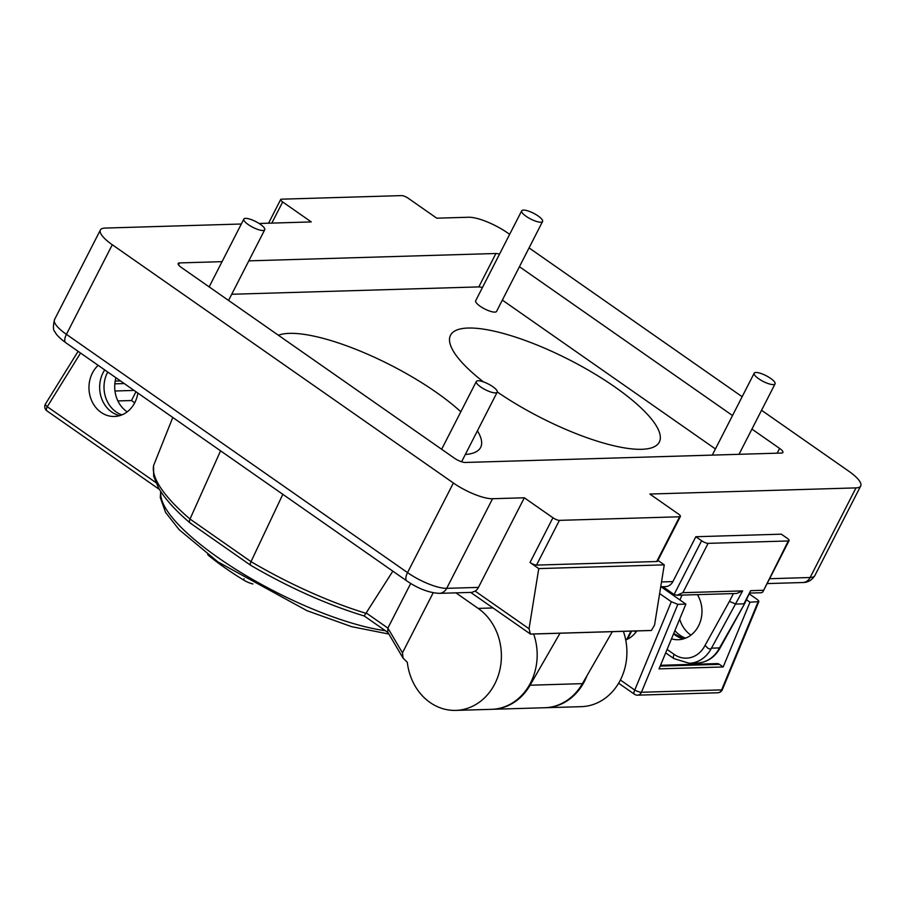 <?xml version="1.0" encoding="UTF-8"?>
<svg xmlns="http://www.w3.org/2000/svg" width="906" height="906" viewBox="0 0 906 906"><rect width="100%" height="100%" fill="white"/><g stroke="black" fill="none" stroke-linecap="round" stroke-linejoin="round"><path stroke-width="1.36" d="M662.682 587.915A28.652 24.632 88.3 0 1 663.588 587.179M697.405 594.642A28.652 24.632 88.3 0 1 698.549 625.887A28.652 24.632 88.3 0 1 678.198 639.715A28.652 24.632 88.3 0 1 671.493 638.843M719.511 647.926L744.698 603.521L750.655 590.655L743.917 603.838L735.876 604.076L729.421 601.391L704.959 645.548A26.138 22.469 -91.7 0 1 674.177 654.404A5.198 2.231 124.9 0 0 673.849 658.583L689.206 663.271A31.325 26.942 -91.7 0 0 710.961 649.081L711.233 648.164A5.198 1.427 27.1 0 0 711.47 648.164L719.511 647.926A5.198 1.427 27.1 0 0 719.726 647.903L719.002 648.843L719.783 648.526C714.619 657.382 707.28 662.207 697.767 663.011L697.971 662.999M708.107 543.351L788.299 540.961A5.198 1.427 27.1 0 0 789.081 540.644A5.198 1.427 27.1 0 0 787.099 538.198L781.334 534.178L695.842 536.726L701.606 540.746A5.198 1.427 -152.9 0 0 708.107 543.351L682.864 592.683L676.941 595.253L674.098 594.517L662.886 586.692M530.814 634.098L651.018 630.508A5.198 2.231 124.9 0 0 651.437 630.451L530.44 634.053A5.198 2.231 124.9 0 0 530.814 634.098M364.314 615.729L366.183 612.932L387.881 628.085L402.457 652.83L403.091 658.175L407.304 662.263A54.949 47.248 -91.7 0 0 430.078 702.501A54.949 47.248 -91.7 0 0 455.786 710.395A54.949 47.248 -91.7 0 0 499.931 669.534A54.949 47.248 -91.7 0 0 478.209 608.436A54.949 47.248 -91.7 0 0 478.164 608.402L455.911 592.852M455.786 710.395L491.562 709.33A54.949 47.248 -91.7 0 0 533.645 634.007M587.031 675.616A54.949 47.248 88.3 0 1 545.514 707.722A54.949 47.248 88.3 0 1 545.106 707.733M623.373 631.335A54.949 47.248 88.3 0 1 581.29 706.657L545.514 707.722M120.487 380.928L115.198 381.086M98.176 365.345A28.652 24.632 -91.7 0 0 101.053 412.366A28.652 24.632 -91.7 0 0 114.45 416.477A28.652 24.632 -91.7 0 0 137.859 393.068M172.786 417.462L153.522 465.729L153.68 476.228L158.584 488.028C164.824 498.696 175.322 510.35 190.101 522.989L250.566 565.231C289.195 587.722 327.111 604.653 364.314 616.023L388.028 632.592M104.711 369.92A28.652 24.632 -91.7 0 0 111.732 412.037A28.652 24.632 -91.7 0 0 119.773 415.639M134.722 402.808L131.472 400.531L117.882 400.939M135.968 391.743L131.472 400.531M207.655 554.483A10.385 2.854 27.1 0 0 209.456 556.193A122.967 33.828 27.1 0 0 243.454 579.931A10.385 2.854 27.1 0 0 252.921 583.94M153.737 465.061A166.047 45.674 27.1 0 0 190.011 519.047L220.566 450.837M282.831 494.336L251.007 561.652C249.92 564.042 249.943 565.265 251.075 565.299M750.043 593.079L761.595 592.728L762.818 591.958L788.299 540.961M559.999 633.226L530.089 685.208A54.949 47.248 88.3 0 1 492.377 709.296A54.949 47.248 88.3 0 1 491.969 709.307M530.089 685.208L582.411 683.645A54.949 47.248 88.3 0 1 544.699 707.745L492.377 709.296M705.061 645.4L707.948 648.288A5.198 1.506 29 0 0 710.961 649.081M582.411 683.645L612.32 631.663M268.561 223.204L280.679 199.513A5.198 1.427 27.1 0 1 281.46 199.184L401.664 195.605A5.198 1.427 27.1 0 1 408.164 198.21L436.76 218.187L468.527 217.247A31.325 8.618 -152.9 0 1 507.7 232.967L509.659 234.337M656.725 561.516A5.198 1.427 27.1 0 0 657.507 561.199L680.395 516.454A5.198 1.427 27.1 0 1 679.625 516.782L656.725 561.516L536.522 565.095A5.198 1.427 27.1 0 1 530.033 562.49L538.764 568.594L529.047 628.764L530.44 634.053L470.712 592.411M530.033 562.49L552.92 517.756L524.325 497.779L478.459 587.394A10.385 8.935 -91.7 0 1 475.152 591.12L471.8 592.388L439.319 593.351A10.385 8.935 -91.7 0 0 446.703 588.334A31.325 8.618 -152.9 0 1 407.53 572.615L453.385 483L112.287 244.745A31.325 8.618 -152.9 0 1 100.385 229.999A31.325 8.618 -152.9 0 1 105.085 228.074L241.324 224.009M538.764 568.594L664.268 564.857L654.551 625.027L651.437 630.451M657.915 560.406L664.268 564.857M552.92 517.756A5.198 1.427 27.1 0 0 559.41 520.361L536.522 565.095M680.395 516.454A5.198 1.427 27.1 0 0 678.424 514.019L649.828 494.042L856 487.892L810.134 577.507L769.59 578.719M259.105 223.488L311.256 221.925L282.661 201.947A5.198 1.427 27.1 0 1 280.679 199.513M676.941 595.253L736.703 593.475L742.626 590.893L682.864 592.683M222.061 261.653L179.501 262.921A8.709 2.401 -152.9 0 0 178.188 263.453A8.709 2.401 -152.9 0 0 181.494 267.564L454.28 458.096A8.709 2.401 27.1 0 0 465.174 462.468L781.584 453.045A8.709 2.401 -152.9 0 0 782.897 452.513A8.709 2.401 -152.9 0 0 779.579 448.402L777.144 453.17M248.81 260.86L495.91 253.499L478.81 286.908A8.709 2.401 27.1 0 1 482.4 287.598M499.5 254.19A8.709 2.401 27.1 0 0 495.91 253.499M519.444 266.704L732.524 415.537M751.935 429.093L779.579 448.402M524.325 497.779L492.558 498.719A31.325 8.618 -152.9 0 1 453.385 483M679.625 516.782L559.41 520.361M761.55 410.282L848.797 471.222A31.325 8.618 -152.9 0 1 860.7 485.967A31.325 8.618 -152.9 0 1 856 487.892M529.07 247.893L742.15 396.726M502.354 300.113L715.423 448.946M497.281 391.97A117.27 32.254 27.1 0 0 641.72 449.297A117.27 32.254 27.1 0 0 659.319 442.094A117.27 32.254 27.1 0 0 593.215 373A117.27 32.254 27.1 0 0 468.13 328.04A117.27 32.254 27.1 0 0 450.531 335.243A117.27 32.254 27.1 0 0 483.419 381.868M465.31 454.495A117.27 32.254 27.1 0 0 480.633 447.417A117.27 32.254 27.1 0 0 477.417 430.837M460.814 411.788A117.27 32.254 27.1 0 0 289.444 333.363A117.27 32.254 27.1 0 0 278.402 335.243M521.697 210.815L475.695 300.713A11.733 3.228 27.1 0 0 482.298 307.621A11.733 3.228 27.1 0 0 494.812 312.117A11.733 3.228 27.1 0 0 496.567 311.404L542.581 221.494A11.733 3.228 27.1 0 0 535.967 214.586A11.733 3.228 27.1 0 0 523.453 210.09A11.733 3.228 27.1 0 0 521.697 210.815A11.733 3.228 27.1 0 0 528.311 217.723A11.733 3.228 27.1 0 0 540.814 222.219A11.733 3.228 27.1 0 0 542.581 221.494M231.721 294.269L478.81 286.908M262.955 230.498A11.733 3.228 27.1 0 0 264.722 229.773A11.733 3.228 27.1 0 0 258.108 222.865A11.733 3.228 27.1 0 0 245.605 218.369A11.733 3.228 27.1 0 0 243.839 219.093A11.733 3.228 27.1 0 0 250.452 226.002A11.733 3.228 27.1 0 0 262.955 230.498M773.305 384.608A11.733 3.228 27.1 0 0 775.06 383.884A11.733 3.228 27.1 0 0 768.447 376.975A11.733 3.228 27.1 0 0 755.944 372.479A11.733 3.228 27.1 0 0 754.177 373.204A11.733 3.228 27.1 0 0 760.791 380.112A11.733 3.228 27.1 0 0 773.305 384.608M495.446 392.887A11.733 3.228 27.1 0 0 497.201 392.162A11.733 3.228 27.1 0 0 490.599 385.254A11.733 3.228 27.1 0 0 478.085 380.758A11.733 3.228 27.1 0 0 476.33 381.483A11.733 3.228 27.1 0 0 482.932 388.391A11.733 3.228 27.1 0 0 495.446 392.887M115.957 377.768A28.652 24.632 -91.7 0 0 127.191 411.868M744.698 603.521L719.783 648.526M660.734 586.76L665.502 586.612A10.385 8.935 -91.7 0 0 672.875 581.595L695.842 536.726M689.206 663.271L697.767 663.011M660.542 665.287L716.997 663.6A5.198 4.462 88.3 0 1 719.432 664.347L723.169 666.963L659.047 668.877L685.876 604.109L677.835 604.347L671.335 601.731L659.636 593.566M685.876 604.109L661.018 586.748M746.589 599.817L749.998 602.207L758.82 601.618L722.399 689.568A5.198 1.223 -157.5 0 1 721.629 689.874L641.425 692.263A5.198 1.223 -157.5 0 1 634.755 690.055L671.335 601.731M618.628 683.192L634.427 694.234A5.198 5.198 0 0 0 637.552 695.162L717.756 692.773A5.198 4.462 -91.7 0 0 721.436 690.27A5.198 4.462 -91.7 0 0 721.629 689.874L758.039 601.969C759.387 601.743 758.979 600.825 756.827 599.194L749.522 594.087M636.839 630.938A28.652 24.632 88.3 0 1 625.729 639.976M723.169 666.963L749.998 602.207M691.04 664.381L689.455 663.271M690.938 635.106A28.652 24.632 88.3 0 1 690.531 634.834A28.652 24.632 88.3 0 1 679.693 619.047M680.01 600.021A28.652 24.632 88.3 0 1 682.093 595.095M685.683 638.118A28.652 24.632 88.3 0 1 679.851 635.151A28.652 24.632 88.3 0 1 674.902 630.61M671.969 594.404A28.652 24.632 88.3 0 1 672.558 593.441M365.979 613.305A166.047 45.674 27.1 0 1 251.007 561.652L190.011 519.047C188.98 521.482 189.331 522.921 191.064 523.374M410.712 583.475L387.881 628.085L387.723 632.071L403.091 658.175M392.83 571.165L366.183 612.932M402.457 652.83L433.181 592.773M683.52 638.866A28.652 24.632 88.3 0 1 675.491 635.276A28.652 24.632 88.3 0 1 673.577 633.804M669.024 592.343A28.652 24.632 88.3 0 1 669.693 591.448M729.421 601.391L733.43 593.566M667.099 649.455L674.177 654.404M478.164 608.402L492.966 607.96M385.344 630.712A147.825 40.657 -152.9 0 1 218.176 557.688A147.825 40.657 -152.9 0 1 160.872 491.732M80.555 353.046L47.271 406.715L155.787 482.513M134.088 390.429L114.96 390.996M124.235 383.544L114.824 383.827M244.054 578.764L243.454 579.931M701.606 540.746L674.098 594.517M742.626 590.893L711.47 648.164M626.635 639.591L630.984 631.108M475.152 591.12L529.047 628.764M271.834 223.103L282.661 201.947M763.056 590.293L750.655 590.655M179.501 262.921L178.516 264.835M492.558 498.719L446.703 588.334L478.459 587.394M107.735 372.026A28.652 24.632 -91.7 0 0 107.44 372.581A28.652 24.632 -91.7 0 0 116.093 411.913A28.652 24.632 -91.7 0 0 121.936 414.88M439.319 593.351C428.98 592.796 418.164 588.662 406.885 580.973A10.385 4.462 -55.1 0 1 407.53 572.615L66.421 334.359A31.325 8.618 -152.9 0 1 54.519 319.614C52.944 326.364 53.08 330.43 54.938 331.777C56.24 334.744 59.853 338.391 65.776 342.717A10.385 4.462 -55.1 0 1 66.421 334.359L112.287 244.745M697.643 663.022A31.325 26.942 -91.7 0 0 719.002 648.843M672.875 581.595L661.516 581.935M802.761 582.524A10.385 8.935 -91.7 0 0 810.134 577.507A31.325 8.618 -152.9 0 0 814.845 575.593C811.878 580.259 807.858 582.569 802.761 582.524L767.099 583.589M46.953 410.894A5.198 2.231 -55.1 0 1 47.271 406.715A5.198 1.619 -148.2 0 1 45.515 403.906A5.198 5.198 0 0 0 46.953 410.894L159.433 489.466M677.835 604.347L641.425 692.263A5.198 4.462 -91.7 0 1 641.244 692.66A5.198 4.462 -91.7 0 1 637.552 695.162M634.427 694.234A5.198 2.231 -55.1 0 1 634.755 690.055L620.384 680.01M660.191 666.114L719.432 664.347M673.713 633.487L683.611 638.843M388.889 634.053L351.63 626.669L306.987 610.689L217.859 561.867L179.105 529.648L165.56 512.388L160.26 497.496L160.736 491.528M762.818 591.958L789.081 540.644M627.45 639.206L631.607 631.097M634.37 631.006L635.967 632.128M665.683 652.875L673.849 658.583M228.561 300.43L264.722 229.773M739.024 454.314L775.06 383.884M461.584 461.777L497.201 392.162M669.398 592.603L670.044 591.686M406.885 580.973L65.776 342.717M100.385 229.999L54.519 319.614M860.7 485.967L814.845 575.593M717.756 692.773A5.198 5.198 0 0 0 722.399 689.568M78.109 351.335L45.515 403.906M441.641 449.263L476.33 381.483M712.275 455.106L754.177 373.204M209.15 286.874L243.839 219.093"/></g></svg>
